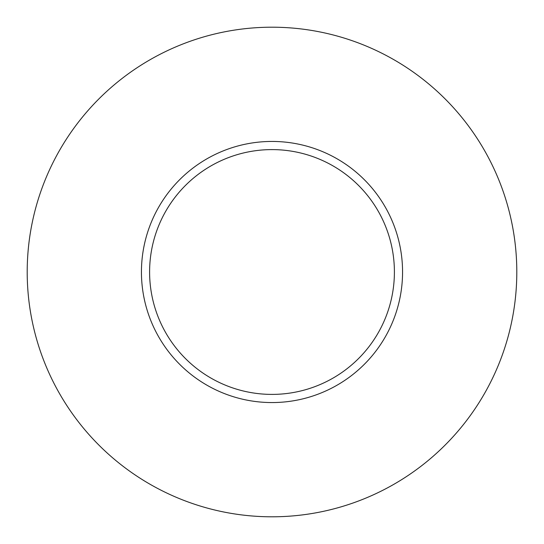 <?xml version="1.0" encoding="UTF-8"?>
<svg xmlns="http://www.w3.org/2000/svg" width="544" height="544" viewBox="0 0 544 544"><rect width="100%" height="100%" fill="white"/><g stroke="black" fill="none" stroke-linecap="round" stroke-linejoin="round"><path stroke-width="0.82" d="M394.4 272A122.4 122.4 0 0 0 272 149.6A122.4 122.4 0 0 0 149.6 272A122.4 122.4 0 0 0 272 394.4A122.4 122.4 0 0 0 394.4 272M516.8 272A244.8 244.8 0 0 0 272 27.2A244.8 244.8 0 0 0 27.2 272A244.8 244.8 0 0 0 272 516.8A244.8 244.8 0 0 0 516.8 272M402.56 272A130.56 130.56 0 0 1 272 402.56A130.56 130.56 0 0 1 141.44 272A130.56 130.56 0 0 1 272 141.44A130.56 130.56 0 0 1 402.56 272"/></g></svg>
